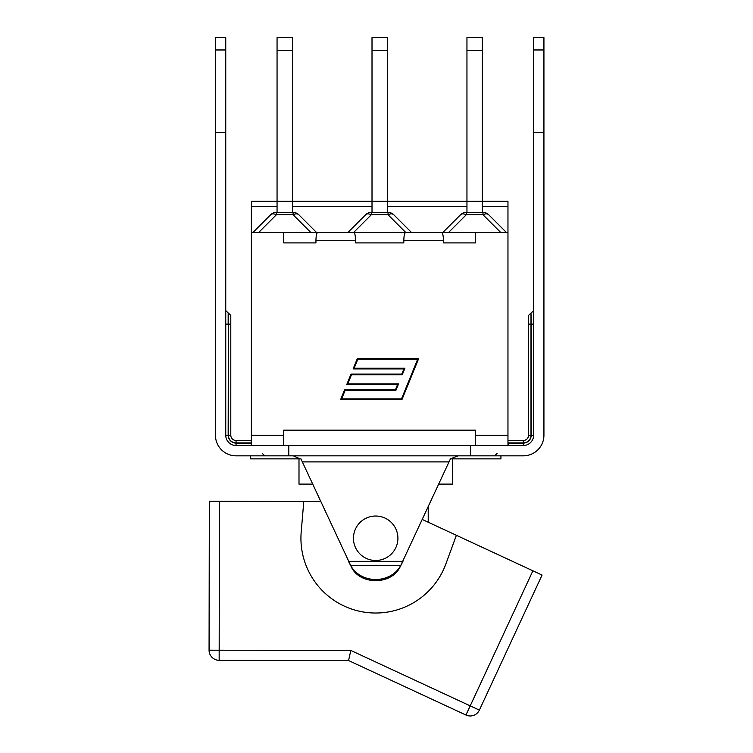 <?xml version="1.0" encoding="UTF-8"?>
<svg xmlns="http://www.w3.org/2000/svg" width="753" height="753" viewBox="0 0 753 753"><rect width="100%" height="100%" fill="white"/><g stroke="black" fill="none" stroke-linecap="round" stroke-linejoin="round"><path stroke-width="1.13" d="M353.985 533.444A22.223 22.223 0 0 0 382.364 559.451A22.223 22.223 0 0 0 390.694 521.867A22.223 22.223 0 0 0 353.985 533.444M422.339 519.495L532.898 570.812L470.211 705.862L350.813 650.441L348.573 660.541L219.161 660.315L348.573 660.541L465.956 715.03A10.1 10.1 0 0 0 479.369 710.117L542.066 575.066L532.898 570.812M456.384 535.298L445.851 564.006A74.745 74.745 0 0 1 301.2 531.938L303.788 501.47L320.693 501.498M219.434 501.319L209.334 501.31L209.07 650.197A10.1 10.1 0 0 0 219.161 660.315L219.434 501.319L303.788 501.47M442.717 232.602L460.554 214.765A8.085 4.669 45 0 1 466.267 214.765L466.267 212.393A8.085 8.085 0 0 0 460.554 214.765L442.717 232.602M466.954 37.65L466.954 50.479L482.306 50.479L482.306 37.65L466.954 37.65L482.306 37.65M466.954 212.393L466.954 50.479M482.306 212.393L482.306 50.479M424.005 232.602L507.964 232.602L507.964 201.286L387.362 201.286L387.362 37.65L372.01 37.65L372.01 50.479L387.362 50.479M483.002 212.393L483.002 214.765A8.085 4.669 -45 0 1 488.716 214.765A8.085 8.085 0 0 0 483.002 212.393L466.267 212.393M506.553 232.602L488.716 214.765M387.362 212.393L387.362 201.286L372.01 201.286L372.01 50.479M372.01 212.393L372.01 201.286L292.409 201.286L292.409 37.65L277.057 37.65L277.057 50.479L292.409 50.479M365.6 214.765A8.085 4.669 45 0 1 371.314 214.765L371.314 212.393A8.085 8.085 0 0 0 365.6 214.765L347.764 232.602L336.13 232.602M388.059 212.393L388.059 214.765A8.085 4.669 -45 0 1 393.772 214.765A8.085 8.085 0 0 0 388.059 212.393L371.314 212.393M423.242 232.602L411.599 232.602L393.772 214.765M292.409 212.393L292.409 201.286L277.057 201.286L277.057 50.479M277.057 212.393L277.057 201.286L251.398 201.286L251.398 206.341L277.057 206.341M293.105 212.393L293.105 214.765A8.085 4.669 -45 0 1 298.819 214.765A8.085 8.085 0 0 0 293.105 212.393L276.36 212.393A8.085 8.085 0 0 0 270.647 214.765A8.085 4.669 45 0 1 276.36 214.765L276.36 212.393M270.647 214.765L252.82 232.602M316.655 232.602L298.819 214.765M443.432 242.899L475.642 242.899L443.432 242.899L443.432 240.678C443.329 235.783 442.773 233.091 441.757 232.602L405.49 232.602C404.474 233.091 403.919 235.783 403.815 240.678L403.815 242.899L355.557 242.899L355.557 240.678C355.454 235.783 354.898 233.091 353.882 232.602L317.606 232.602C316.589 233.091 316.034 235.783 315.94 240.678L315.94 242.899L283.721 242.899L315.94 242.899M353.421 232.602L405.942 232.602M335.358 232.602L283.721 232.602L283.721 242.899M251.398 206.341L251.398 232.602L283.721 232.602M470.597 445.531L470.597 455.829L523.316 455.829A20.604 20.604 0 0 0 543.93 435.225L543.93 132.603L533.623 132.603L533.623 435.225L531.194 435.225A7.878 7.878 0 0 1 523.316 443.103L507.964 443.103M508.171 455.829L523.316 455.829M450.426 458.859L449.023 461.89L450.426 458.859L458.003 455.829L470.597 455.829L236.047 455.829L250.429 455.829L250.429 458.859L300.936 458.859L302.339 461.89L300.936 458.859M507.964 442.905L507.964 440.477L523.316 440.477A5.252 5.252 0 0 0 528.568 435.225L530.997 435.225A7.681 7.681 0 0 1 523.316 442.905L523.316 440.477M251.398 443.103L236.047 443.103L236.047 445.531L251.398 445.531L251.398 435.225L283.721 435.225L283.721 445.531L251.398 445.531M283.721 445.531L523.316 445.531A10.307 10.307 0 0 0 533.623 435.225M458.003 455.829L288.776 455.829L288.776 445.531M236.047 445.531A10.307 10.307 0 0 1 225.749 435.225L225.749 37.65L215.443 37.65L215.443 49.971L225.749 49.971M236.047 455.829A20.604 20.604 0 0 1 215.443 435.225L215.443 132.603L225.749 132.603M533.623 49.971L533.623 37.65L543.93 37.65L543.93 49.971L533.623 49.971L533.623 132.603M543.93 132.603L543.93 49.971M543.93 435.225L543.93 324.11M508.171 445.531L508.171 442.905L523.316 442.905A7.681 7.681 0 0 0 530.997 435.225L530.997 313.003L531.194 324.11L528.568 324.11L528.568 315.422L528.568 435.225M215.443 132.603L215.443 49.971M251.201 445.531L251.201 440.477L236.047 440.477A5.252 5.252 0 0 1 230.794 435.225L230.794 315.422L230.794 324.11L228.375 324.11L228.375 435.225L230.794 435.225M215.443 324.11L215.443 435.225M401.518 398.864L417.708 359.143L357.844 359.143L354.136 368.226L404.926 368.226L402.243 374.796L351.463 374.796L347.754 383.889L398.544 383.889L395.862 390.449L345.081 390.449L341.646 398.864L401.518 398.864M357.383 358.456L418.724 358.456L401.98 399.542L340.638 399.542L344.62 389.772L395.41 389.772L397.528 384.567L346.738 384.567L351.002 374.119L401.791 374.119L403.909 368.914L353.119 368.914L357.383 358.456M355.557 242.899L403.815 242.899M507.964 445.531L507.964 435.225L475.642 435.225L475.642 445.531M283.721 435.225L283.721 430.17L475.642 430.17L475.642 435.225M507.964 232.602L507.964 435.225M251.398 232.602L251.398 435.225M475.642 232.602L475.642 242.899M348.413 561.343L350.578 565.381L400.784 565.381L449.023 461.89L302.339 461.89L352.009 568.308C361.402 584.977 390.515 584.657 399.57 567.978L402.949 561.343L348.413 561.343M400.784 565.381L399.57 567.348A27.362 23.691 180 0 1 375.907 579.499A27.362 23.691 180 0 1 352.009 567.706L350.578 565.381M293.359 455.829L299.92 458.859M451.442 458.859L500.933 458.859L500.933 455.829M428.212 522.215L428.212 506.825M298.997 458.859L298.997 484.113L312.636 484.113M438.726 484.113L452.365 484.113L452.365 458.859M352.009 567.706L352.009 568.308M399.57 567.348L399.57 567.978M350.813 650.441L209.07 650.197M465.956 715.03L470.211 705.862L479.369 710.117M448.43 232.602L466.267 214.765L483.002 214.765L500.839 232.602M353.477 232.602L371.314 214.765L388.059 214.765L405.886 232.602M258.533 232.602L276.36 214.765L293.105 214.765L310.942 232.602M236.047 440.477L236.047 442.905L251.398 442.905M523.316 445.531L523.316 443.103M531.194 435.225L531.194 324.11L533.623 324.11M228.375 435.225A7.681 7.681 0 0 0 236.047 442.905M236.047 443.103A7.878 7.878 0 0 1 228.168 435.225L228.375 313.003L230.794 315.422M225.749 435.225L228.168 435.225M225.749 310.575L228.168 313.003L228.168 324.11L225.749 324.11M315.94 240.678L355.557 240.678M403.815 240.678L443.432 240.678M292.409 206.341L372.01 206.341M387.362 206.341L466.954 206.341M482.306 206.341L507.964 206.341M533.623 37.65L543.93 37.65M497.055 453.41L494.636 455.829M531.194 313.003L533.623 310.575M530.997 313.003L528.568 315.422M262.308 453.41L264.736 455.829"/></g></svg>
